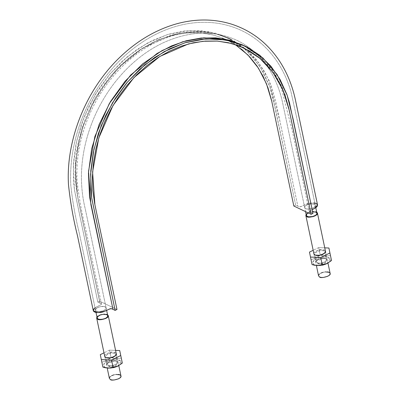 <?xml version="1.0" encoding="UTF-8"?>
<svg xmlns="http://www.w3.org/2000/svg" width="400" height="400" viewBox="0 0 400 400"><rect width="100%" height="100%" fill="white"/><g stroke="black" fill="none" stroke-linecap="round" stroke-linejoin="round"><path stroke-width="0.3" stroke-dasharray="2 1.5" d="M314.8 202.995L312.51 202.79L307.905 203.505L300.395 206.82L299.125 206.77L295.665 205.115L275.66 110.17L269.845 86.905L259.78 66.24L245.605 49.655L227.935 37.85L208.985 31.685L188.655 30.555L167.63 34.485L146.97 43.3L127.49 56.62L109.98 73.935L95.315 94.365L83.98 117.215L76.55 141.395L73.315 165.835L74.42 189.68L97.835 302.095L100 303.135L97.835 302.095L74.47 190.05L73.505 181.07L73.5 162.58L76.035 143.84L81.075 125.115L88.43 107.105L98.02 90.03L109.46 74.55L122.635 60.835L137.02 49.43L152.46 40.46L168.355 34.265L184.51 30.935L200.33 30.575L215.57 33.21L229.74 38.745L242.54 47.06L253.635 57.945L262.725 71.1L269.61 86.24L272.145 94.34L295.665 205.115L293.825 206.015L295.665 205.115L297.83 206.15L280.01 121.6L269.075 80.5L258.975 63.01L245.735 48.94L230.1 38.885L227.935 37.85M218.05 34.335L198.905 31.43L178.875 33.21L158.845 39.56L139.42 50.3L121.575 64.905L105.83 82.91L92.905 103.55L83.3 125.955L77.355 149.405L75.345 172.75L77.33 195.36L100 303.135L101.53 304.095L100.98 304.705L94.655 308.045M312.175 209.645L309.91 210.75L309.285 211.48L312.965 213.405L310.805 212.37L290.795 117.425L284.985 94.16L274.915 73.495L260.745 56.91L243.075 45.105L259.035 55.43L272.29 69.69L282.32 87.335L288.74 107.66L310.805 212.37L309.275 211.41L312.36 209.555M317.57 205.215L317.22 204.22M305.635 208.615L304.795 207.885L304.74 206.945L305.495 205.935L306.925 205.005L310.905 203.925L313.665 204.1L314.86 204.675L315.315 205.525L314.96 206.515L313.06 207.95L311.16 208.655L307.145 209.01L305.635 208.615L304.69 207.585C303.74 204.64 315.015 202.275 315.295 205.37C316.065 207.61 308.415 210.18 305.635 208.615C308.415 210.18 316.065 207.61 315.295 205.37C315.015 202.275 303.74 204.64 304.69 207.585L305.635 208.615L304.69 207.585C303.74 204.64 315.015 202.275 315.295 205.37C316.065 207.61 308.415 210.18 305.635 208.615M235.315 44.62L226.945 39.915L213.975 35.135L200.16 32.8L185.79 32.97L171.19 35.63L142.515 48.16L116.605 69.32L95.66 97.29L81.485 129.68L75.295 163.72L77.61 196.485L99.675 301.195L97.835 302.095L99.675 301.195L116.98 309.485L99.675 301.195L77.375 195.325L75.525 182.225L75.1 168.645L76.105 154.775L78.53 140.825L82.34 126.99L87.47 113.475L93.865 100.465L101.415 88.15L110.02 76.715L119.555 66.315L129.885 57.1L140.855 49.205L152.315 42.75L164.1 37.81L176.03 34.475L187.945 32.79L199.67 32.765L211.03 34.415L221.87 37.715L232.035 42.605L241.37 49.03M93.235 310.285L93.26 310.585M105.17 306.89L106.005 307.62L106.065 308.555L105.31 309.57L102.97 310.885L98.895 311.615L96.455 311.16L95.62 310.43L95.845 308.985L98.65 307.165L101.72 306.475L105.17 306.89C102.39 305.32 94.74 307.89 95.51 310.135C95.79 313.225 107.06 310.865 106.115 307.915L105.17 306.89L106.115 307.915C107.06 310.865 95.79 313.225 95.51 310.135C94.74 307.89 102.39 305.32 105.17 306.89C102.39 305.32 94.74 307.89 95.51 310.135C95.79 313.225 107.06 310.865 106.115 307.915L105.17 306.89M93.27 310.62L96.445 306.93L100.89 304.75L101.52 304.02L100 303.135L77.935 198.425L75.575 180.695L75.765 162.185L78.51 143.37L83.73 124.715L91.295 106.705L101.02 89.78L112.66 74.37L125.915 60.87L140.45 49.61L155.91 40.885L171.895 34.9L188.005 31.825L203.835 31.72L218.98 34.605L233.07 40.39L245.735 48.94L256.08 59.315L264.65 71.715L271.26 85.87L275.765 101.44L297.83 206.15L299.085 206.75L301.175 206.565L305.625 204.385L313.16 202.8L317.535 204.88M316.945 213.19C316.665 210.1 305.39 212.46 306.335 215.41M97.16 317.955C96.385 315.71 104.035 313.145 106.815 314.71L107.765 315.735M96.945 316.935C98.735 314.04 106.66 313.43 107.215 314.515L105.57 314.075L101.185 314.47L99.11 315.24L97.545 316.255L96.73 317.355M97.135 317.8L97.27 318.255M107.785 315.89L107.655 315.44M109.39 378.435C108.175 375.62 119.295 373.16 119.935 374.885L120.975 375.995M120.86 375.68L120.965 375.955M109.51 378.755L109.45 377.73M110.265 376.625L111.83 375.61M113.905 374.84L116.175 374.43M305.91 214.81L306.725 213.71L308.285 212.695L310.36 211.925L314.75 211.53L316.395 211.97C315.84 210.885 307.91 211.495 306.12 214.39M318.57 275.89C317.355 273.075 328.475 270.615 329.115 272.34L330.155 273.45M316.965 213.345L316.83 212.89M312.615 211.745L308.315 212.96M306.315 215.255L306.445 215.71M330.035 273.13L330.145 273.41M318.685 276.21L318.63 275.185M319.445 274.08L321.01 273.065M323.085 272.295L325.355 271.885M326.955 263.625L330.18 258.65L325.315 256.885L325.55 256.135L320.27 255.135L315.84 258.17L311.06 259.65L312.08 264.605L309.47 252.095L311.06 259.65L315.84 258.17L320.27 255.135L318.68 247.585L324.755 247.845L318.68 247.585L320.27 255.135L325.545 256.135L330.495 255.575L325.55 256.135L325.315 256.885L319.75 257.525L313.465 260.785L313.47 264.445L317.53 265.61M318.68 247.585L313.175 250.28L318.68 247.585M313.76 253.425L314.305 252.305L315.67 251.22L319.935 249.785L324.065 249.96L325.375 250.78L322.19 249.65C319.605 248.63 310.435 253.23 314.815 254.9L315.57 255.275C317.79 256.41 320.79 255.775 324.575 253.375C325.2 251.535 324.345 250.64 322.015 250.685C320.525 250.24 314.17 252.065 314.67 254.295C315.25 255.285 316.245 255.765 317.66 255.725C319.155 256.17 325.505 254.345 325.01 252.115C324.425 251.125 323.43 250.65 322.015 250.685C319.755 249.795 311.745 253.815 315.57 255.275M326.99 263.61L328.815 262.45L330.29 260.745L330.535 259.905L329.99 258.415L328.155 257.35L325.315 256.885L320.135 257.43L316.835 258.535L314.255 260.06L313.36 260.905L312.535 262.605L312.635 263.39L313.85 264.695L317.755 265.625M324.03 258.37L325.905 258.68L327.11 259.38L327.47 260.365L326.93 261.485L325.565 262.57L321.295 264.005L317.165 263.83L315.955 263.13L315.595 262.145L316.14 261.025L317.505 259.94L321.775 258.505L324.03 258.37L316.11 261.06L319.04 264.135L319.215 263.105A5.285 2.33 168.1 0 1 316.66 260.405A5.285 2.33 168.1 0 1 323.57 258.065C322.08 257.62 315.725 259.445 316.225 261.675C316.805 262.665 317.8 263.14 319.215 263.105C320.71 263.55 327.06 261.725 326.565 259.495C325.98 258.505 324.985 258.025 323.57 258.065A5.285 2.33 168.1 0 1 326.035 258.74A5.285 2.33 168.1 0 1 325.125 261.605A5.285 2.33 168.1 0 1 319.215 263.105L319.04 264.135L325.435 262.645L326.42 258.885L324.03 258.37M117.775 366.17L121.005 361.195L116.135 359.43L116.37 358.68L111.09 357.685L106.66 360.715L101.885 362.195L102.9 367.15L100.29 354.645L101.885 362.195L106.66 360.715L111.09 357.685L109.5 350.13L115.58 350.39L109.5 350.13L111.09 357.685L116.365 358.68L121.32 358.12L116.37 358.68L116.135 359.43L110.57 360.07L104.285 363.335L104.29 366.99L108.355 368.16M109.5 350.13L103.995 352.825L109.5 350.13M104.58 355.97L105.125 354.85L106.49 353.765L110.76 352.33L114.885 352.505L116.2 353.325L113.01 352.2C110.425 351.175 101.255 355.775 105.635 357.45L106.395 357.82C108.61 358.955 111.61 358.325 115.4 355.92C116.02 354.08 115.165 353.185 112.84 353.235C111.345 352.785 104.99 354.61 105.49 356.84C106.07 357.83 107.07 358.31 108.48 358.27C109.975 358.715 116.325 356.89 115.83 354.66C115.245 353.67 114.25 353.195 112.84 353.235C110.58 352.34 102.57 356.36 106.395 357.82M117.81 366.155L119.635 364.995L121.11 363.29L121.255 361.665L120.81 360.96L118.975 359.9L116.135 359.43L110.955 359.975L107.66 361.08L105.075 362.605L104.18 363.45L103.355 365.15L103.9 366.64L104.67 367.24L108.575 368.17M114.85 360.92L116.725 361.225L117.935 361.925L118.295 362.91L117.75 364.03L114.405 366L109.86 366.685L107.99 366.375L106.78 365.675L106.42 364.69L106.96 363.57L108.325 362.485L112.595 361.05L114.85 360.92L106.93 363.605L109.86 366.685L110.035 365.65A5.285 2.33 168.1 0 1 107.48 362.95A5.285 2.33 168.1 0 1 114.395 360.61C112.9 360.165 106.545 361.99 107.045 364.22C107.625 365.21 108.625 365.685 110.035 365.65C111.53 366.095 117.88 364.27 117.385 362.04C116.8 361.05 115.805 360.57 114.395 360.61A5.285 2.33 168.1 0 1 116.855 361.285A5.285 2.33 168.1 0 1 115.945 364.15A5.285 2.33 168.1 0 1 110.035 365.65L109.86 366.685L116.255 365.19L117.24 361.435L114.85 360.92M101.52 304.02L85.745 229.155C81.785 213.32 78.88 197.065 77.035 180.4C76.055 159.3 79.84 138.275 88.38 117.33C104.355 77.8 137.71 45.56 172.845 35.735C193.905 29.81 213.405 31.065 231.355 39.485M309.285 211.48L292.29 130.855L281.205 87.405L275.79 76.525L261.17 57.89L242.45 44.805M244.25 48.205L226.945 39.915M106.64 310.4L85.165 208.5C82.34 197.01 81.125 184.955 81.52 172.34C81.91 161.685 83.51 150.985 86.315 140.24C91.765 119.66 100.9 100.885 113.71 83.92C127.945 65.39 144.515 51.645 163.43 42.675C189.985 30.72 214.61 30 237.3 40.515C250.455 46.875 261.21 56.655 269.57 69.845C275.995 80.13 280.495 91.85 283.07 105.005L305.54 211.63M96.01 312.51L79.03 231.93C75.285 216.975 72.55 201.515 70.825 185.555C69.615 162.705 73.5 139.945 82.495 117.28C88.43 102.525 96.19 88.915 105.77 76.455C120.01 58.115 136.62 44.11 155.6 34.435C176.21 24.15 196.76 20.415 217.245 23.225C237.73 26.35 255.005 35.675 269.065 51.2C279 62.38 286.265 75.745 290.87 91.295C299.315 129.24 307.455 167.265 315.295 205.37L315.79 207.73M106.115 307.915L85.165 208.5C82.34 197.01 81.125 184.955 81.52 172.34C81.91 161.685 83.51 150.985 86.315 140.24C91.765 119.66 100.9 100.885 113.71 83.92C127.945 65.39 144.515 51.645 163.43 42.675C189.985 30.72 214.61 30 237.3 40.515C250.455 46.875 261.21 56.655 269.57 69.845C275.995 80.13 280.495 91.85 283.07 105.005L304.69 207.585M95.51 310.135L79.03 231.93C75.285 216.975 72.55 201.515 70.825 185.555C69.615 162.705 73.5 139.945 82.495 117.28C88.43 102.525 96.19 88.915 105.77 76.455C120.01 58.115 136.62 44.11 155.6 34.435C176.21 24.15 196.76 20.415 217.245 23.225C237.73 26.35 255.005 35.675 269.065 51.2C279 62.38 286.265 75.745 290.87 91.295C299.315 129.24 307.455 167.265 315.295 205.37M116.425 354.395L118.79 365.635M104.84 356.835L107.21 368.075M325.6 251.85L327.97 263.09M314.015 254.29L316.385 265.53M316.225 261.675L314.67 254.295M326.565 259.495L325.01 252.115M316.11 261.06L316.655 260.415M325.66 258.515L326.42 258.885M325.12 252.73L324.575 253.375M107.045 364.22L105.49 356.84M117.385 362.04L115.83 354.66M106.93 363.605L107.475 362.96M116.48 361.06L117.24 361.435M115.94 355.275L115.4 355.92"/><path stroke-width="0.6" d="M230.1 38.885L218.05 34.335M242.45 44.805L224.125 38.94L203.795 37.81L182.765 41.74L162.105 50.555L142.63 63.875L125.115 81.19L110.455 101.62L99.12 124.47L91.685 148.65L88.455 173.09L89.555 196.935L112.975 309.35L115.135 310.39L116.98 309.485L115.135 310.39L91.77 198.345L90.81 189.36L90.8 170.87L93.335 152.13L98.375 133.405L105.73 115.4L115.32 98.32L126.76 82.84L139.935 69.13L154.32 57.72L169.76 48.75L185.655 42.555L201.81 39.225L217.63 38.87L232.87 41.5L247.04 47.035L259.845 55.35L270.94 66.24L280.03 79.395L286.91 94.53L289.445 102.63L312.965 213.405L292.96 118.46L287.145 95.195L277.08 74.535L262.905 57.95L245.235 46.14L226.285 39.98L205.96 38.845L184.93 42.775L164.27 51.59L144.79 64.91L127.28 82.23L112.62 102.655L101.28 125.505L93.85 149.685L90.615 174.125L91.72 197.97L115.135 310.39L112.975 309.35L90.91 204.64L88.545 171.255L94.86 136.57L109.3 103.57L130.64 75.065L157.045 53.505L171.455 45.94L186.26 40.74L201.14 38.03L215.78 37.855L229.86 40.235L245.235 46.14M244.25 48.205L259.91 58.34L272.92 72.335L282.76 89.65L289.06 109.6L311.125 214.31L293.825 206.015L311.125 214.31L312.965 213.405L311.125 214.31L288.81 108.445L285.31 96.155L280.465 84.74L274.355 74.36L267.05 65.18L258.675 57.32L249.335 50.895L239.17 46.005L228.33 42.705L216.97 41.055L205.245 41.08L193.33 42.765L181.4 46.105L169.62 51.04L158.16 57.495L147.185 65.39L136.86 74.605L127.32 85.005L118.715 96.445L111.165 108.76L104.775 121.765L99.64 135.285L95.835 149.115L93.405 163.065L92.4 176.935L92.825 190.515L94.675 203.615L116.98 309.485L94.91 204.775L92.595 172.01L98.79 137.97L112.965 105.58L133.905 77.61L159.82 56.455L188.49 43.92L203.095 41.265L217.46 41.09L231.275 43.425L244.07 48.12M95.01 307.775L93.6 309.175L93.235 310.285L93.58 311.28L94.62 312.06L96.24 312.555L100.585 312.52L102.9 312L110.405 308.68L111.475 308.67L112.975 309.35L111.72 308.75L109.63 308.935L105.18 311.115L97.645 312.7L93.27 310.62L77.49 235.75C73.355 219.325 70.355 202.31 68.485 184.7C65.815 140.905 85.29 90.39 119.73 57.405C137.195 40.625 156.445 29.355 177.475 23.585C196.32 18.595 214.415 18.81 231.755 24.22C251.245 30.595 266.98 42.585 278.96 60.2C286.91 72.1 292.45 85.61 295.59 100.735L317.535 204.88L314.36 208.57L312.175 209.645L316.15 207.455L317.205 206.33L317.525 204.84M317.22 204.22L316.185 203.445L314.565 202.95M235.315 44.62L247.98 55.025L258.475 68.21L266.475 83.8L271.76 101.305L293.825 206.015L271.51 100.155L268.01 87.865L263.165 76.445L257.05 66.07L249.75 56.89L241.37 49.03M305.54 211.63L306.335 215.41L307.285 216.435C310.065 218 317.715 215.435 316.945 213.19L315.79 207.73M106.64 310.4L107.765 315.735C108.71 318.685 97.44 321.045 97.16 317.955L96.01 312.51M107.215 314.515L108.135 315.305L108.195 316.335L107.375 317.44L105.815 318.45L101.47 319.63L99.35 319.615L97.705 319.175L96.785 318.385L96.945 316.935L96.67 318.065L97.705 319.175C98.345 320.905 109.47 318.44 108.255 315.625L107.545 314.7M106.815 314.71L103.37 314.295L100.3 314.985L97.49 316.81L97.27 318.255L98.105 318.98L99.615 319.38L102.595 319.255L104.625 318.705L106.32 317.87L107.71 316.375L107.655 315.44L106.815 314.71M118.79 365.635L120.975 375.995C122.19 378.81 111.07 381.275 110.43 379.545L109.39 378.435L107.21 368.075M116.175 374.43L119.935 374.885L120.86 375.68L120.915 376.705L120.1 377.81L118.535 378.825L114.19 380L112.075 379.985L110.43 379.545L109.38 378.39M109.45 377.73L110.265 376.625M111.83 375.61L113.905 374.84M316.725 212.155L317.43 213.08C318.645 215.895 307.525 218.355 306.885 216.63L305.845 215.52L306.12 214.39M327.97 263.09L330.155 273.45C331.37 276.265 320.245 278.73 319.61 277L318.57 275.89L316.385 265.53M316.395 211.97L317.315 212.76L317.37 213.79L316.555 214.89L314.99 215.905L312.915 216.675L308.53 217.07L306.885 216.63L305.965 215.84L306.12 214.385M308.57 212.83L307.14 213.76L306.39 214.77L306.77 216.105L308.795 216.835L312.81 216.475L315.5 215.325L316.61 214.335L316.965 213.345L315.995 212.165L312.55 211.75M325.355 271.885L329.115 272.34L330.035 273.13L330.095 274.16L329.28 275.265L327.715 276.275L323.37 277.455L321.25 277.44L319.61 277L318.56 275.845M318.63 275.185L319.445 274.08M321.01 273.065L323.085 272.295M327.065 263.565L331.515 260.525L329.925 252.97L320.715 257.485L310.49 257.05L309.47 252.095L313.175 250.28L309.47 252.095L310.49 257.05L320.715 257.485L329.925 252.97L328.905 248.02L324.755 247.845L328.905 248.02L331.515 260.525L327.065 263.565L324.7 264.495L319.89 265.5L314.715 265.28L312.08 264.605L310.49 257.05L312.08 264.605L317.755 265.625L327.33 263.435L322.305 265.04L320.715 257.485L322.305 265.04L317.355 265.6M325.275 250.66L325.635 251.645L325.09 252.765L323.725 253.85L319.455 255.285L315.33 255.11L314.12 254.41L313.79 253.22M317.51 265.61L322.935 265.08L326.99 263.61M314.815 254.9C317.35 256.205 320.785 255.48 325.12 252.73L325.375 250.78M117.89 366.11L122.335 363.07L120.745 355.52L111.535 360.03L101.31 359.595L100.29 354.645L103.995 352.825L100.29 354.645L101.31 359.595L111.535 360.03L120.745 355.52L119.725 350.565L115.58 350.39L119.725 350.565L122.335 363.07L117.89 366.11L115.525 367.04L110.71 368.05L105.54 367.825L102.9 367.15L101.31 359.595L102.9 367.15L108.575 368.17L118.15 365.98L113.13 367.585L111.535 360.03L113.13 367.585L108.18 368.145M116.095 353.205L116.455 354.19L115.91 355.31L114.55 356.395L110.28 357.83L106.15 357.655L104.94 356.955L104.615 355.765M108.335 368.155L113.755 367.625L117.81 366.155M105.635 357.45C108.17 358.75 111.61 358.025 115.94 355.275L116.2 353.325M108.265 315.67L116.425 354.395M96.68 318.105L104.84 356.835M317.44 213.125L325.6 251.85M305.855 215.56L314.015 254.29"/></g></svg>
